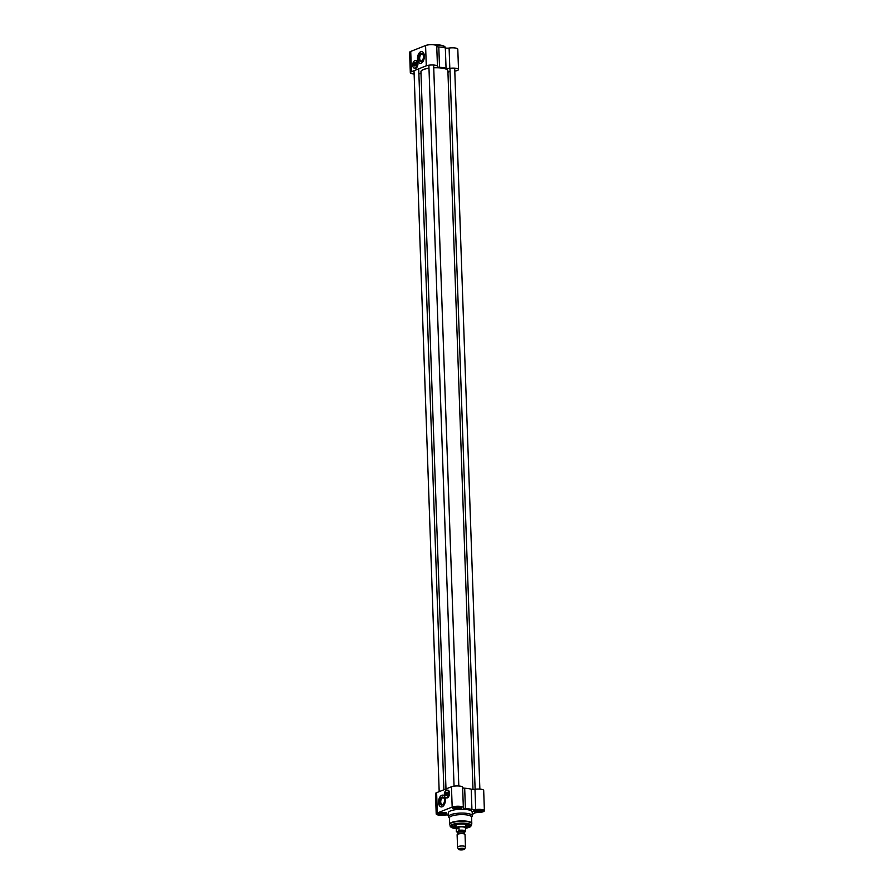 <?xml version="1.0" encoding="UTF-8"?>
<svg xmlns="http://www.w3.org/2000/svg" width="894" height="894" viewBox="0 0 894 894"><rect width="100%" height="100%" fill="white"/><g stroke="black" fill="none" stroke-linecap="round" stroke-linejoin="round"><path stroke-width="1.34" d="M447.291 69.799A13.332 3.431 178 0 0 447.223 69.732A13.332 3.431 178 0 0 433.724 67.687M428.986 68.134A13.332 3.431 178 0 0 421.543 70.626A13.332 3.431 178 0 0 421.465 70.704M445.983 788.944L420.94 71.71A13.488 3.464 -2 0 1 421.398 70.771A13.488 3.464 -2 0 1 428.986 68.246M433.735 67.799A13.488 3.464 -2 0 1 447.38 69.866A13.488 3.464 -2 0 1 447.894 70.771L472.993 789.413M413.05 64.971A1.307 0.738 -81.5 0 0 413.073 65.038A1.307 0.738 -81.5 0 0 413.52 65.463L413.319 63.195A1.151 0.648 98.5 0 0 413.263 63.25L413.352 63.15M414.179 62.982A1.307 0.738 98.5 0 1 414.414 62.949L413.777 63.016L413.978 65.284A1.307 0.738 -81.5 0 0 414.458 63.876A1.307 0.738 -81.5 0 0 413.9 62.871L415.52 63.116M413.978 65.284L414.503 65.363A1.307 0.738 98.5 0 1 414.045 65.541L415.14 65.709M413.777 63.016A1.151 0.648 98.5 0 1 413.844 65.106M413.386 65.284A1.151 0.648 98.5 0 1 413.263 63.25M450.04 71.453A3.174 0.816 178 0 0 448.587 71.945A15.075 3.878 -2 0 1 447.95 72.347M414.134 74.012A6.146 1.576 -2 0 1 410.312 72.693A6.146 1.576 -2 0 1 411.441 71.732L426.282 65.821A6.146 1.576 -2 0 1 433.143 65.005A6.146 1.576 -2 0 1 437.457 66.357A6.146 1.576 -2 0 1 437.434 66.502A3.174 0.816 178 0 0 437.423 66.581A3.174 0.816 178 0 0 439.513 67.273L438.809 46.969A15.075 3.878 -2 0 1 445.335 47.941L446.05 68.246A3.174 0.816 178 0 0 449.816 68.346A6.146 1.576 -2 0 1 458.51 69.486A6.146 1.576 -2 0 1 454.789 71.084M439.513 67.273A15.075 3.878 -2 0 1 446.05 68.246M436.719 46.209A6.146 1.576 178 0 0 436.741 46.052A6.146 1.576 178 0 0 432.428 44.7A6.146 1.576 178 0 0 425.578 45.527L410.726 51.427A6.146 1.576 178 0 0 409.608 52.388L410.312 72.693M421.119 63.217A5.945 3.353 98.5 0 1 420.046 63.351A5.945 3.353 98.5 0 1 417.599 56.981A5.945 3.353 98.5 0 1 421.8 51.584A5.945 3.353 98.5 0 1 424.337 57.026A5.945 3.353 98.5 0 1 421.119 63.217M415.688 60.569A3.967 2.235 98.5 0 1 416.235 60.535A3.967 2.235 98.5 0 1 417.867 64.793A3.967 2.235 98.5 0 1 415.073 68.38A3.967 2.235 98.5 0 1 414.548 68.179M421.007 73.71A3.174 0.816 178 0 0 419.007 73.833A6.146 1.576 -2 0 1 418.884 73.844M438.809 46.969A3.174 0.816 -2 0 1 436.753 46.41M458.51 69.486L457.795 49.192A6.146 1.576 178 0 0 449.101 48.052A3.174 0.816 -2 0 1 445.335 47.941M421.89 51.606A5.945 3.353 -81.5 0 0 417.8 57.004A5.945 3.353 -81.5 0 0 420.146 63.362M422.393 60.412A3.397 1.911 98.5 0 1 421.13 60.937A3.397 1.911 98.5 0 1 419.688 57.831A3.397 1.911 98.5 0 1 421.521 54.299A3.397 1.911 98.5 0 1 422.136 54.221A3.397 1.911 98.5 0 1 423.186 55.082M420.985 53.606A4.034 2.269 -81.5 0 0 418.884 59.239A4.034 2.269 -81.5 0 0 422.214 60.636A4.034 2.269 -81.5 0 0 423.086 54.813A4.034 2.269 -81.5 0 0 420.985 53.606M413.05 66.882A3.844 2.168 -81.5 0 0 413.062 66.916A3.844 2.168 -81.5 0 0 414.38 68.156A3.844 2.168 -81.5 0 0 417.085 64.67A3.844 2.168 -81.5 0 0 415.509 60.546A3.844 2.168 -81.5 0 0 414.816 60.636A3.844 2.168 -81.5 0 0 413.888 61.351A3.844 2.168 -81.5 0 0 413.866 61.384A3.766 2.123 98.5 0 1 414.749 60.703A3.766 2.123 98.5 0 1 416.995 62.882A3.766 2.123 98.5 0 1 415.71 67.497A3.766 2.123 98.5 0 1 413.039 66.849A3.766 2.123 98.5 0 1 413.844 61.407L413.888 61.351M415.509 60.546L416.347 60.669A3.844 2.168 98.5 0 1 417.33 61.317M416.336 67.955A3.844 2.168 98.5 0 1 415.218 68.279L414.38 68.156M414.146 65.553A1.632 0.916 -81.5 0 0 415.319 65.608A1.632 0.916 -81.5 0 0 415.665 63.262A1.632 0.916 -81.5 0 0 414.816 62.77A1.632 0.916 -81.5 0 0 414.525 62.971M415.006 63.038A1.386 0.782 98.5 0 1 415.028 63.027A1.386 0.782 98.5 0 1 415.274 62.993A1.386 0.782 98.5 0 1 415.71 63.362M415.386 65.519A1.386 0.782 98.5 0 1 414.861 65.743A1.386 0.782 98.5 0 1 414.615 65.631M465.539 827.799L465.45 827.978A4.761 1.218 178 0 0 465.539 827.799A4.761 1.218 178 0 0 465.595 827.609A4.761 1.218 178 0 0 462.254 826.559A4.761 1.218 178 0 0 456.946 827.196A4.761 1.218 178 0 0 456.074 827.945A4.761 1.218 178 0 0 456.141 828.123A4.761 1.218 178 0 0 456.253 828.246M464.735 849.076L465.461 846.964A3.967 1.017 178 0 0 465.472 846.864L465.036 834.493A3.967 1.017 178 0 0 464.578 834.046A3.967 1.017 178 0 0 457.84 834.158A3.967 1.017 178 0 0 457.538 834.292A3.967 1.017 178 0 0 457.113 834.772L457.549 847.143A3.967 1.017 178 0 0 457.56 847.244L458.432 849.3A3.174 0.816 178 0 0 461.606 849.926A3.174 0.816 178 0 0 464.735 849.076A3.174 0.816 178 0 0 462.667 848.305A3.174 0.816 178 0 0 458.991 848.73A3.174 0.816 178 0 0 458.432 849.3M464.142 832.716L465.539 831.286A4.604 1.185 178 0 0 465.562 831.174A4.604 1.185 178 0 0 459.069 830.325L457.75 831.722L456.376 831.386L457.102 827.788L458.98 827.945L459.069 830.325M456.298 829.017L458.98 827.945M465.394 828.067A4.604 1.185 178 0 0 465.439 827.878A4.604 1.185 178 0 0 462.22 826.872A4.604 1.185 178 0 0 457.091 827.486A4.604 1.185 178 0 0 456.242 828.202L456.365 831.498A4.604 1.185 178 0 1 456.376 831.386M465.472 846.864A3.967 1.017 178 0 0 462.69 845.992A3.967 1.017 178 0 0 458.264 846.529A3.967 1.017 178 0 0 457.549 847.143M459.661 807.025L459.427 807.74L456.946 808.12L454.688 807.785L454.8 807.081M458.767 806.801A2.771 0.715 178 0 0 454.498 807.338A2.771 0.715 178 0 0 457.203 808.142A2.771 0.715 178 0 0 459.851 807.148A2.771 0.715 178 0 0 458.767 806.801M459.427 807.74L459.404 806.936M456.946 808.12L456.89 806.734M444.821 812.937L444.575 813.641L442.083 814.021L439.837 813.685L439.949 812.981M443.927 812.702A2.771 0.715 178 0 0 439.647 813.238A2.771 0.715 178 0 0 442.351 814.054A2.771 0.715 178 0 0 445 813.059A2.771 0.715 178 0 0 443.927 812.702M444.575 813.641L444.541 812.836M442.083 814.021L442.038 812.635M480.726 810.165L480.48 810.88L477.988 811.249L475.742 810.914L475.854 810.21M479.832 809.93A2.771 0.715 178 0 0 475.552 810.467A2.771 0.715 178 0 0 478.256 811.283A2.771 0.715 178 0 0 480.905 810.288A2.771 0.715 178 0 0 479.832 809.93M480.48 810.88L480.447 810.065M477.988 811.249L477.944 809.863M455.448 825.006L455.437 824.972A5.319 1.363 178 0 0 455.448 825.006A5.319 1.363 178 0 0 455.996 825.464M465.55 826.425A6.146 1.576 178 0 0 465.785 826.335A6.146 1.576 178 0 0 466.903 825.363A6.146 1.576 178 0 0 460.701 824.011A6.146 1.576 178 0 0 454.61 825.788A6.146 1.576 178 0 0 456.041 826.76M456.063 827.598L452.062 825.9A8.728 2.246 178 0 0 452.453 826.391M471.741 823.698A11.108 2.85 178 0 0 471.797 823.396L471.574 817.105A11.108 2.85 178 0 0 463.785 814.657A11.108 2.85 178 0 0 451.403 816.144A11.108 2.85 178 0 0 449.38 817.876L449.593 824.167A11.108 2.85 178 0 0 449.671 824.469M471.585 817.328L472.2 816.222A11.901 3.062 178 0 0 472.323 815.753A11.901 3.062 178 0 0 463.975 813.127A11.901 3.062 178 0 0 450.71 814.725A11.901 3.062 178 0 0 448.542 816.58A11.901 3.062 178 0 0 448.699 817.049L449.38 818.099M472.323 815.753L472.188 811.92A11.901 3.062 178 0 0 463.841 809.305A11.901 3.062 178 0 0 450.576 810.892A11.901 3.062 178 0 0 448.408 812.747L448.542 816.58M471.931 809.495A3.174 0.816 178 0 0 475.697 809.595A6.146 1.576 -2 0 1 484.392 810.735L483.688 790.43A6.146 1.576 178 0 0 474.993 789.29A3.174 0.816 -2 0 1 471.227 789.19L471.931 809.495A15.075 3.878 178 0 0 465.394 808.522L464.69 788.217A3.174 0.816 -2 0 1 462.645 787.659M471.227 789.19A15.075 3.878 178 0 0 464.69 788.217M472.267 814.3A15.075 3.878 178 0 0 474.468 813.182A3.174 0.816 178 0 1 477.72 812.545A6.146 1.576 -2 0 0 484.392 810.735M448.486 815.138A3.174 0.816 178 0 0 444.899 815.071A6.146 1.576 -2 0 1 436.205 813.931A6.146 1.576 -2 0 1 437.322 812.97L452.174 807.07A6.146 1.576 -2 0 1 459.024 806.254A6.146 1.576 -2 0 1 463.338 807.606A6.146 1.576 -2 0 1 463.315 807.751A3.174 0.816 178 0 0 463.304 807.83A3.174 0.816 178 0 0 465.394 808.522M436.205 813.931L435.49 793.637A6.146 1.576 178 0 1 436.618 792.665L451.459 786.765L452.174 807.07M441.781 795.28A5.945 3.353 98.5 0 1 442.854 795.135A5.945 3.353 98.5 0 1 445.301 801.516A5.945 3.353 98.5 0 1 441.1 806.913A5.945 3.353 98.5 0 1 438.563 801.46A5.945 3.353 98.5 0 1 441.781 795.28M447.279 790.151A3.967 2.235 98.5 0 1 447.827 790.117A3.967 2.235 98.5 0 1 449.526 793.123A3.967 2.235 98.5 0 1 446.665 797.962A3.967 2.235 98.5 0 1 446.14 797.761M465.45 827.989A9.119 2.347 178 0 0 469.54 825.196A9.119 2.347 178 0 0 462.299 823.765A9.119 2.347 178 0 0 453.325 825.017A9.119 2.347 178 0 0 451.973 825.81A9.119 2.347 178 0 0 456.253 828.313L456.141 828.123M469.316 825.028A8.728 2.246 -2 0 1 469.484 825.441A8.728 2.246 -2 0 1 465.584 827.453M456.074 827.788A8.728 2.246 -2 0 1 452.04 826.045A8.728 2.246 -2 0 1 452.185 825.62M462.6 787.446A6.146 1.576 178 0 0 462.623 787.301A6.146 1.576 178 0 0 458.309 785.949A6.146 1.576 178 0 0 451.459 786.765M446.464 813.082A4.168 1.073 -2 0 1 446.497 813.194A4.168 1.073 -2 0 1 442.362 814.412A4.168 1.073 -2 0 1 438.172 813.484A4.168 1.073 -2 0 1 438.183 813.372M438.619 813.171A4.559 1.173 178 0 0 437.937 813.562A4.559 1.173 178 0 0 442.385 814.892A4.559 1.173 178 0 0 446.732 813.261A4.559 1.173 178 0 0 443.111 812.534A4.559 1.173 178 0 0 438.619 813.171M461.315 807.181A4.168 1.073 -2 0 1 461.338 807.293A4.168 1.073 -2 0 1 457.214 808.5A4.168 1.073 -2 0 1 453.012 807.584A4.168 1.073 -2 0 1 453.034 807.472M453.47 807.26A4.559 1.173 178 0 0 452.789 807.662A4.559 1.173 178 0 0 457.236 808.992A4.559 1.173 178 0 0 461.572 807.349A4.559 1.173 178 0 0 457.952 806.634A4.559 1.173 178 0 0 453.47 807.26M482.369 810.322A4.168 1.073 -2 0 1 482.402 810.422A4.168 1.073 -2 0 1 478.279 811.64A4.168 1.073 -2 0 1 474.077 810.713A4.168 1.073 -2 0 1 474.088 810.612M474.524 810.4A4.559 1.173 178 0 0 473.842 810.791A4.559 1.173 178 0 0 478.29 812.121A4.559 1.173 178 0 0 482.637 810.489A4.559 1.173 178 0 0 479.016 809.774A4.559 1.173 178 0 0 474.524 810.4M442.955 795.157A5.945 3.353 -81.5 0 0 441.971 795.302A5.945 3.353 -81.5 0 0 438.764 801.404A5.945 3.353 -81.5 0 0 441.2 806.924M442.306 804.946A4.034 2.269 -81.5 0 0 443.279 804.198A4.034 2.269 -81.5 0 0 444.139 798.364A4.034 2.269 -81.5 0 0 441.278 797.683A4.034 2.269 -81.5 0 0 439.904 802.611A4.034 2.269 -81.5 0 0 442.306 804.946M443.446 803.963A3.397 1.911 98.5 0 1 442.809 804.41A3.397 1.911 98.5 0 1 442.195 804.488A3.397 1.911 98.5 0 1 441.155 799.515A3.397 1.911 98.5 0 1 443.189 797.772A3.397 1.911 98.5 0 1 444.24 798.644M444.799 794.576A1.307 0.738 -81.5 0 0 444.821 794.643A1.307 0.738 -81.5 0 0 445.268 795.068A1.307 0.738 -81.5 0 0 445.279 795.068L445.067 792.799A1.151 0.648 98.5 0 0 445.022 792.855L445.111 792.754M445.938 792.587A1.307 0.738 98.5 0 1 446.173 792.553L445.659 792.475A1.307 0.738 -81.5 0 0 445.648 792.475L445.737 794.889A1.307 0.738 -81.5 0 0 446.218 793.481A1.307 0.738 -81.5 0 0 445.659 792.475L447.112 792.699M445.737 794.889L446.251 794.967A1.307 0.738 98.5 0 1 445.793 795.146L446.732 795.28M445.525 792.62A1.151 0.648 98.5 0 1 445.603 794.699M445.145 794.889A1.151 0.648 98.5 0 1 445.022 792.855M446.408 790.218A3.844 2.168 -81.5 0 0 445.48 790.933A3.844 2.168 -81.5 0 0 445.458 790.955A3.766 2.123 98.5 0 1 446.341 790.285A3.766 2.123 98.5 0 1 448.587 792.464A3.766 2.123 98.5 0 1 447.302 797.079A3.766 2.123 98.5 0 1 444.631 796.431A3.844 2.168 -81.5 0 0 444.653 796.487A3.844 2.168 -81.5 0 0 445.972 797.739A3.844 2.168 -81.5 0 0 448.676 794.252A3.844 2.168 -81.5 0 0 447.101 790.128A3.844 2.168 -81.5 0 0 446.408 790.218M444.653 796.487L444.631 796.431A3.766 2.123 98.5 0 1 445.435 790.989L445.48 790.933M447.101 790.128L447.939 790.251A3.844 2.168 98.5 0 1 448.922 790.899M447.928 797.526A3.844 2.168 98.5 0 1 446.81 797.861L445.972 797.739M445.737 795.135A1.632 0.916 -81.5 0 0 446.911 795.191A1.632 0.916 -81.5 0 0 447.257 792.833A1.632 0.916 -81.5 0 0 446.408 792.352A1.632 0.916 -81.5 0 0 446.117 792.542M446.598 792.62A1.386 0.782 98.5 0 1 446.62 792.609A1.386 0.782 98.5 0 1 446.866 792.576A1.386 0.782 98.5 0 1 447.302 792.933M446.978 795.101A1.386 0.782 98.5 0 1 446.464 795.325A1.386 0.782 98.5 0 1 446.207 795.202M411.441 71.732L410.726 51.427M426.282 65.821L425.578 45.527M449.816 68.346L449.101 48.052M434.998 45.024A11.901 3.062 -2 0 1 445.503 47.695L442.228 45.46L433.311 44.767M444.821 46.723A11.499 2.961 178 0 0 433.411 44.767M457.918 834.08L457.873 832.672A3.129 0.805 -2 0 1 458.443 832.18A3.129 0.805 -2 0 1 461.941 831.766A3.129 0.805 -2 0 1 464.131 832.448L464.187 833.867A3.129 0.805 178 0 0 461.952 833.197A3.129 0.805 178 0 0 458.499 833.61A3.129 0.805 178 0 0 457.918 834.08A3.297 0.849 -2 0 1 458.13 833.968A3.297 0.849 -2 0 1 458.376 833.856A3.297 0.849 -2 0 1 463.964 833.767A3.297 0.849 -2 0 1 464.209 833.912M464.142 832.515A3.453 0.883 178 0 0 462.701 831.431A3.453 0.883 178 0 0 458.175 831.833A3.453 0.883 178 0 0 457.873 832.739M457.873 832.85A3.654 0.939 -2 0 1 458.007 831.811A3.654 0.939 -2 0 1 462.969 831.398A3.654 0.939 -2 0 1 464.142 832.627M460.142 806.824A3.565 0.916 -2 0 1 459.55 808.042A3.565 0.916 -2 0 1 454.856 808.21A3.565 0.916 -2 0 1 454.174 807.036M445.301 812.735A3.565 0.916 -2 0 1 444.698 813.942A3.565 0.916 -2 0 1 440.016 814.11A3.565 0.916 -2 0 1 439.334 812.937M481.207 809.964A3.565 0.916 -2 0 1 480.603 811.182A3.565 0.916 -2 0 1 475.921 811.339A3.565 0.916 -2 0 1 475.239 810.165M465.584 827.252A8.571 2.201 178 0 0 467.752 826.637A8.571 2.201 178 0 0 469.205 824.961M452.286 825.553A8.571 2.201 178 0 0 456.063 827.587M451.682 822.838A11.052 2.838 178 0 0 449.704 824.76L449.593 824.167A11.108 2.85 178 0 1 451.626 822.435A11.108 2.85 178 0 1 464.008 820.949A11.108 2.85 178 0 1 471.797 823.396L471.73 824A11.052 2.838 178 0 0 464.377 821.374A11.052 2.838 178 0 0 451.682 822.838M436.618 792.665L437.322 812.97M465.461 828.302A10.203 2.626 178 0 0 468.467 824.156A10.203 2.626 178 0 0 452.442 824.883A10.203 2.626 178 0 0 456.264 828.626L451.47 827.576L449.704 824.76M475.697 809.595L474.993 789.29M465.461 828.325L470.143 826.928L471.328 825.665A10.594 2.727 178 0 0 464.277 823.162A10.594 2.727 178 0 0 452.118 824.559A10.594 2.727 178 0 0 450.218 826.402M437.457 66.357L436.741 46.052M455.974 824.76L456.074 827.945M465.483 824.424L465.595 827.609M458.13 833.968L457.538 834.292M463.964 833.767L464.578 834.046M465.439 827.878L465.45 831.733M457.884 832.94L456.365 831.498M453.202 807.193C452.632 807.617 453.616 808.008 456.141 808.366C460.477 807.986 462.142 807.505 461.125 806.913M438.351 813.093C437.792 813.529 438.764 813.909 441.301 814.266C445.637 813.898 447.291 813.406 446.285 812.814M474.256 810.322C473.697 810.757 474.669 811.149 477.206 811.495C481.542 811.126 483.196 810.646 482.19 810.042M469.473 825.128L465.584 827.263M462.623 787.301L463.338 807.606M471.328 825.665L471.73 824M414.011 70.704L439.189 791.648M418.716 69.028L443.893 789.782M428.874 65.195L454.051 786.139M433.635 65.027L458.812 785.971M449.939 68.335L475.116 789.279M454.688 68.167L479.866 789.111"/></g></svg>
